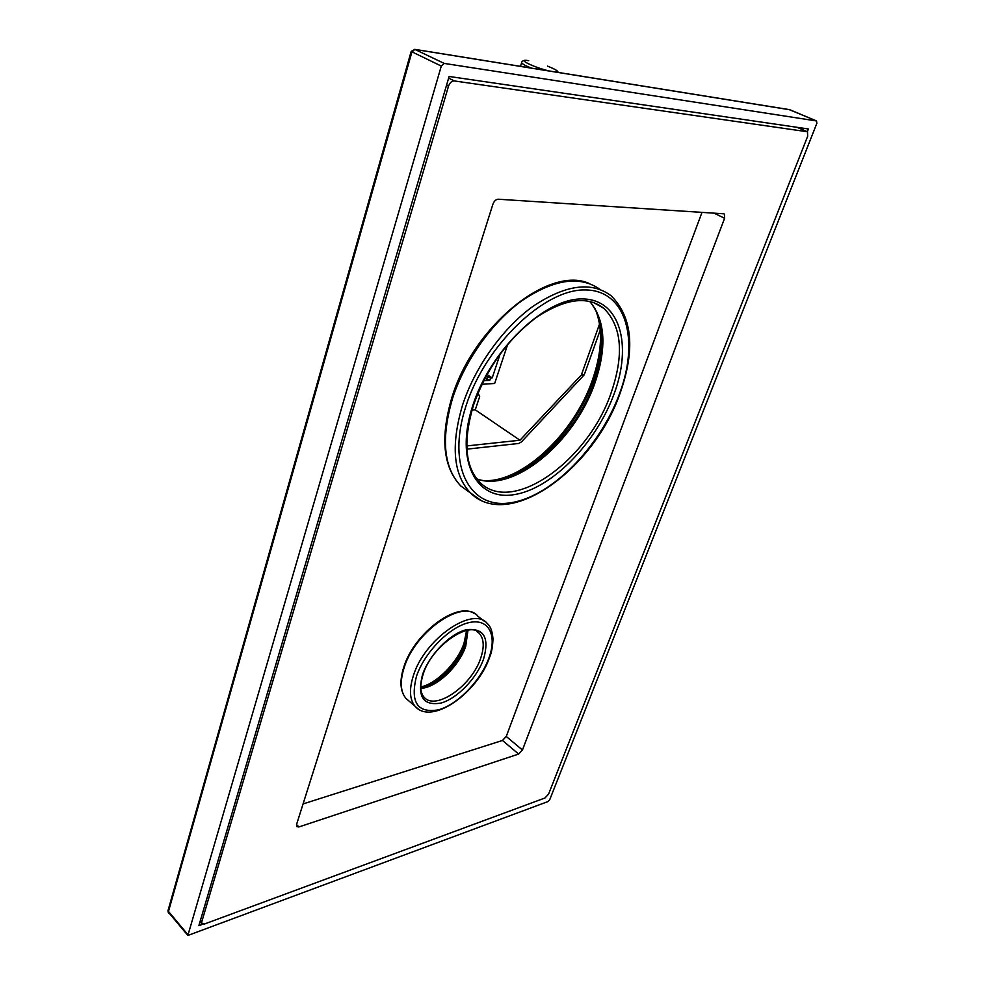 <?xml version="1.0" encoding="UTF-8"?>
<svg xmlns="http://www.w3.org/2000/svg" width="985" height="985" viewBox="0 0 985 985"><rect width="100%" height="100%" fill="white"/><g stroke="black" fill="none" stroke-linecap="round" stroke-linejoin="round"><path stroke-width="1.48" d="M600.284 329.913L584.216 374.854L581.335 375.039L599.569 323.942M466.89 449.148L518.701 443.472L521.447 441.896L584.216 374.854M466.755 445.934L519.957 440.233L581.335 375.039M471.95 410.117L475.275 409.834L479.658 396.586L478.033 392.978M519.957 440.233L475.275 409.834M507.681 344.381L494.667 383.46L481.936 384.285M486.097 376.147L490.579 377.957L489.767 380.395L484.915 378.351M489.767 380.395L483.66 380.776M490.579 377.957L492.241 377.846L486.996 374.485M492.241 377.846L500.183 353.923M816.861 123.322L816.553 120.958L444.247 63.422L441.292 66.069L187.864 935.454L547.98 801.568L549.753 799.648L816.861 123.322M202.775 924.238L198.859 925.678L449.123 76.461L808.426 128.973L807.355 131.694M596.491 304.168L596.06 303.454L596.491 304.168M167.955 910.805L187.803 934.543M168.46 913.107L167.942 910.891L411.164 51.442L441.292 66.069M411.164 51.442L414.833 49.398L444.247 63.422M414.71 49.336L789.133 109.581L816.553 120.958L790.007 109.815M545 797.973L548.571 794.107L807.663 136.275L807.491 131.768L454.368 80.942C451.758 80.942 449.813 82.691 448.507 86.188L201.765 921.837L201.888 923.684L204.486 924.004L545 797.973M518.652 754.054L522.456 750.016L724.603 218.288L724.369 214.028L723.667 213.782L498.25 199.216C495.911 199.389 494.138 201.051 492.919 204.19L296.559 824.494L296.682 826.612L298.911 826.944L518.652 754.054L502.473 740.461L506.253 736.46L701.997 212.378M303.072 803.932L502.473 740.461M487.526 377.058L486.713 379.508M528.736 60.688C515.29 58.25 533.796 67.534 549.507 71.031M521.705 62.498L521.668 62.597C521.804 63.705 525.017 65.539 531.346 68.1M555.811 72.04C559.394 71.745 556.623 69.775 547.5 66.118M420.829 687.542C437.094 684.686 458.037 663.779 464.6 644.165L467.161 630.351M187.864 935.454L168.3 912.085L411.902 51.983L414.833 49.398L789.97 109.791M489.644 480.828C527.492 478.993 575.24 432.144 592.945 381.404C602.426 354.551 603.731 331.465 596.861 312.171M467.998 630.215L465.72 646.283C459.035 666.377 436.65 687.579 420.866 688.392M480.655 658.288C471.741 685.905 435.111 711.429 423.87 696.937C420.102 692.541 419.869 684.981 423.144 674.269C431.738 645.286 470.978 619.922 479.399 633.503C484.017 638.945 484.435 647.207 480.655 658.288M422.479 674.799C429.164 654.754 450.305 633.281 466.619 629.674C483.992 627.901 489.631 637.714 483.561 659.088C476.777 678.271 457.212 698.587 440.985 703.056C423.193 706.073 417.024 696.654 422.479 674.799M416.47 676.338C424.4 652.439 449.689 626.78 469.094 622.594C488.622 618.051 497.388 634.919 489.04 657.672C480.975 680.376 457.902 704.386 438.633 709.791C417.443 713.509 410.055 702.354 416.47 676.338M418.194 708.978L415.079 706.282C409.575 699.547 409.021 689.303 413.417 675.513C424.707 638.575 473.44 605.406 487.403 623.677C490.468 626.152 492.328 631.188 492.992 638.76C492.672 646.788 491.552 652.944 489.619 657.229M409.132 701.148L405.955 698.402C400.402 691.642 399.799 681.398 404.133 667.658C415.239 630.831 463.898 597.994 478.008 616.327L483.955 620.981M600.037 289.405C580.153 275.357 554.173 279.087 522.075 300.573C492.057 322.243 464.674 360.769 452.571 398.309C440.861 438.473 443.582 467.678 460.746 485.925L470.608 493.054M619.984 393.532C635.473 349.786 632.518 317.207 611.119 295.771C591.554 281.168 565.562 284.653 533.144 306.224C502.818 327.993 474.942 367.023 462.581 404.995C450.687 445.306 453.248 474.548 470.276 492.746L480.2 499.887M619.503 393.778C639.659 340.379 626.472 290.132 585.324 289.935C544.483 288.79 485.297 345.206 465.979 405.98C446.082 466.718 470.165 509.799 510.981 502.719C551.6 496.489 599.828 447.227 619.503 393.778M472.812 405.438C454.479 461.029 476.211 500.971 513.788 494.692C551.169 489.188 595.888 443.619 613.987 394.209C632.542 344.848 620.033 298.837 582.172 298.947C544.606 298.209 490.604 349.835 472.812 405.438M593.389 302.407L603.842 308.33C587.479 295.525 564.922 298.603 536.172 317.564C507.41 339.542 486.528 368.722 473.514 405.081C462.975 440.972 465.006 466.631 479.633 482.059C511.72 515.623 587.91 460.992 610.959 393.323C624.281 354.822 621.917 326.491 603.842 308.33L593.733 302.518M476.863 478.956C513.973 492.869 574.735 441.871 594.755 383.46C607.068 347.619 605.393 320.26 589.719 301.361M298.911 826.944L296.534 824.568M724.603 218.288L714.076 213.154M522.456 750.016L506.253 736.46M796.976 127.299L807.011 131.584M448.618 78.16L454.368 80.942M446.537 85.227L448.507 86.188M200.435 920.335L201.765 921.837M525.19 60.393C522.9 60.651 521.73 61.39 521.668 62.597L520.499 66.364M558.409 72.459L557.141 70.895M420.817 686.964C436.884 683.516 457.606 662.474 464.046 643.119L466.607 630.449M485.667 480.668C523.38 481.333 574.046 433.092 592.219 380.579C602.229 351.854 603.177 327.894 595.063 308.674M467.74 630.252L465.376 645.655C458.788 665.601 436.454 686.939 420.854 688.133M476.789 631.447L479.399 633.503M489.594 657.278C477.774 692.664 431.615 725.834 415.079 706.282L405.955 698.402C400.119 691.285 399.405 680.82 403.813 667.017C414.168 633.306 456.843 601.219 474.573 613.63M619.971 393.557C593.672 469.488 508.605 531.543 470.276 492.746L460.746 485.925C443.041 467.05 440.098 437.549 451.918 397.435C473.145 326.54 548.522 265.224 589.055 283.409M476.814 478.882C512.926 492.266 574.144 441.132 594.029 382.623C606.181 346.683 604.716 319.596 589.646 301.348M797.05 127.311L807.097 131.608M200.066 921.615L201.888 923.684"/></g></svg>
